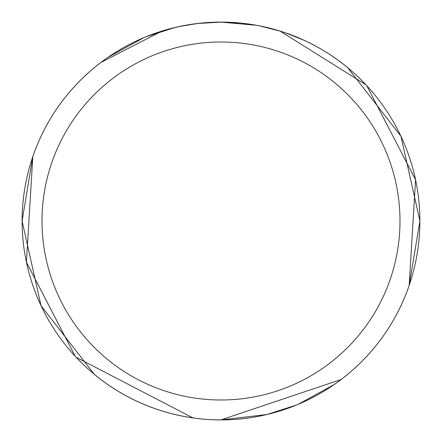 <?xml version="1.0" encoding="UTF-8"?>
<svg xmlns="http://www.w3.org/2000/svg" width="442" height="442" viewBox="0 0 442 442"><rect width="100%" height="100%" fill="white"/><g stroke="black" fill="none" stroke-linecap="round" stroke-linejoin="round"><path stroke-width="0.66" d="M221 42.007A178.993 178.993 0 0 1 399.993 221A178.993 178.993 0 0 1 221 399.993A178.993 178.993 0 0 1 42.007 221A178.993 178.993 0 0 1 221 42.007M256.332 25.282L221 22.117A198.883 198.883 0 0 1 419.883 221A198.883 198.883 0 0 1 221 419.883L341.119 379.518L337.45 382.231M366.821 85.754L415.563 179.783L409.182 285.416A198.917 198.917 0 0 1 94.433 374.457L41.04 305.731L22.1 221L32.819 156.584A198.917 198.917 0 0 1 347.567 67.543L400.916 136.186L419.9 221L409.182 285.416A198.9 198.9 0 0 1 327.472 389.004M313.372 397.148A198.9 198.9 0 0 1 94.428 374.429L94.428 374.429M128.628 44.852A198.9 198.9 0 0 1 347.572 67.571M164.805 411.778L162.159 410.977M161.971 410.922L160.114 410.336M285.151 32.747L303.538 40.051M197.778 23.476L221 22.117L199.508 23.282L221 22.117L239.393 22.967M242.205 23.249L246.332 23.735M333.975 384.678L298.19 404.292M296.151 405.137L267.206 414.441M266.686 414.563L221 419.883A198.883 198.883 0 0 1 22.117 221A198.883 198.883 0 0 1 221 22.117M365.882 84.754L280.101 31.1L259.692 25.918L270.145 28.282M279.217 30.829L270.885 28.476M257.266 25.454L259.692 25.918M198.568 23.387L183.176 25.747M173.187 27.951L181.695 26.039M215.458 22.194L213.536 22.255M161.905 31.1L100.881 62.482L104.55 59.769M108.025 57.322L143.81 37.708M145.849 36.863L174.794 27.559M178.618 26.686L196.226 23.664M114.528 52.996A198.9 198.9 0 0 0 32.819 156.584L26.437 262.216L75.179 356.246M76.118 357.247L192.878 417.883"/></g></svg>
